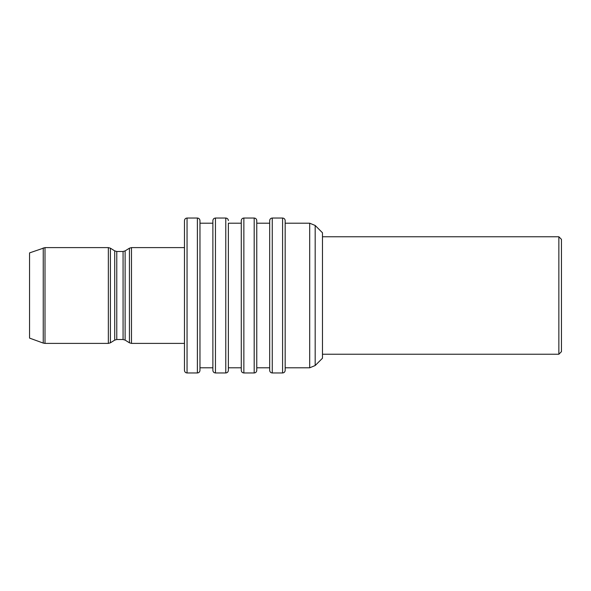 <?xml version="1.0" encoding="UTF-8"?>
<svg xmlns="http://www.w3.org/2000/svg" width="591" height="591" viewBox="0 0 591 591"><rect width="100%" height="100%" fill="white"/><g stroke="black" fill="none" stroke-linecap="round" stroke-linejoin="round"><path stroke-width="0.89" d="M558.864 236.762L561.45 239.34L561.45 351.66L558.864 354.238L558.864 236.762L322.479 236.762M315.18 225.474L315.18 365.526L322.479 358.227L322.479 232.773L315.18 225.474L309.699 223.206L309.699 367.794L285.172 367.794L285.172 370.38L285.172 220.62C285.002 219.039 284.145 218.175 282.587 218.042L272.259 218.042L272.259 372.958C270.708 372.825 269.851 371.961 269.681 370.38L269.681 220.62C269.851 219.039 270.708 218.175 272.259 218.042M184.473 295.5L184.473 220.62C184.643 219.039 185.5 218.175 187.052 218.042L187.052 372.958C185.5 372.825 184.643 371.961 184.473 370.38L184.473 295.5M187.052 372.958L197.379 372.958L197.379 218.042C198.938 218.175 199.795 219.039 199.965 220.62L199.965 370.38L199.965 367.794L212.878 367.794L212.878 220.62C213.041 219.039 213.905 218.175 215.456 218.042L215.456 372.958C213.905 372.825 213.041 371.961 212.878 370.38L212.878 223.206L199.965 223.206M228.37 223.206L228.37 370.38L228.37 367.794L241.276 367.794L241.276 220.62C241.446 219.039 242.303 218.175 243.861 218.042L243.861 372.958C242.303 372.825 241.446 371.961 241.276 370.38L241.276 223.206L228.37 223.206M243.861 372.958L254.189 372.958L254.189 218.042C255.74 218.175 256.605 219.039 256.767 220.62L256.767 370.38L256.767 367.794L269.681 367.794L269.681 223.206L256.767 223.206M43.239 247.917L43.239 343.083L29.55 338.104L29.55 252.896L45.005 247.607L45.005 343.393L108.352 343.393L108.352 247.607L110.406 248.19L110.406 342.81L114.72 340.113L114.72 250.887L110.406 248.19M241.276 367.794L241.276 370.38M269.681 367.794L269.681 370.38M125.122 340.113L129.436 342.81L129.436 248.19L125.122 250.887L125.122 340.113L123.068 339.522L123.068 251.478L116.774 251.478L116.774 339.522L114.72 340.113M129.436 248.19L131.49 247.607L131.49 343.393L184.473 343.393M215.456 372.958L225.784 372.958L225.784 218.042C227.336 218.175 228.2 219.039 228.37 220.62M272.259 372.958L282.587 372.958L282.587 218.042M225.784 218.042L215.456 218.042M197.379 218.042L187.052 218.042M184.473 247.607L131.49 247.607M108.352 247.607L45.005 247.607M254.189 218.042L243.861 218.042M309.699 223.206L285.172 223.206M123.068 339.522L116.774 339.522M282.587 372.958C284.145 372.825 285.002 371.961 285.172 370.38M254.189 372.958C255.74 372.825 256.605 371.961 256.767 370.38M225.784 372.958C227.336 372.825 228.2 371.961 228.37 370.38M197.379 372.958C198.938 372.825 199.795 371.961 199.965 370.38M129.436 342.81L131.49 343.393M125.122 250.887L123.068 251.478M116.774 251.478L114.72 250.887M108.352 343.393L110.406 342.81M43.239 343.083L45.005 343.393M315.18 365.526L309.699 367.794M558.864 354.238L322.479 354.238"/></g></svg>

